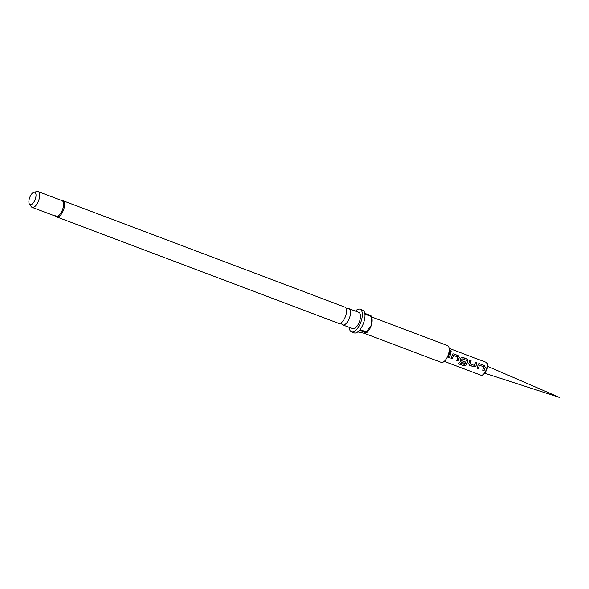 <?xml version="1.0" encoding="UTF-8"?>
<svg xmlns="http://www.w3.org/2000/svg" width="589" height="589" viewBox="0 0 589 589"><rect width="100%" height="100%" fill="white"/><g stroke="black" fill="none" stroke-linecap="round" stroke-linejoin="round"><path stroke-width="0.88" d="M450.291 350.322C451.41 351.206 451.417 351.707 450.305 351.824C449.26 350.853 449.252 350.352 450.291 350.322L449.554 350.44M451.019 351.743L450.305 351.824M449.576 350.411L450.239 350.396L450.99 351.766M449.076 354.821L449.576 352.318L450.916 352.833L449.481 357.692L448.155 357.214L449.076 354.821M451.91 355.896L452.779 353.945L453.692 353.908L458.352 355.704L459.339 357.53L458.087 360.954L456.762 360.446L457.896 357.089L453.596 355.439L452.308 358.745L450.983 358.245L451.91 355.896M465.229 361.992L464.603 363.398L460.797 361.955L460.186 360.188L460.848 358.105L461.437 357.251L462.336 357.214L466.989 358.973L467.975 360.799L467.688 361.852L466.105 365.313L464.11 365.916L458.529 363.803L459.332 362.655L464.736 364.591L466.392 360.313L461.982 358.745L461.496 360.578L465.273 362.007L464.64 363.435L460.34 361.602M475.478 362.206L476.803 362.706L475.919 366.108L474.093 366.962L469.47 365.261L468.829 363.457L469.735 360.004L471.06 360.497L470.287 363.892L474.579 365.504L475.529 362.169L476.862 362.669L475.964 366.13L474.123 367.006L468.984 364.863M477.826 365.681L478.71 363.737L479.601 363.7L484.254 365.438L485.248 367.264L484.011 370.702L482.678 370.209L483.805 366.837L479.512 365.224L478.202 368.53L476.876 368.029L477.826 365.681M453.596 355.439L452.308 358.745M462.093 358.686L461.445 360.446M479.512 365.224L478.202 368.53M371.431 316.875L447.544 345.61A8.953 3.924 110.7 0 1 448.42 354.306A8.953 3.924 110.7 0 1 441.22 362.368L364.37 333.345M357.81 331.894L364.635 333.374L365.659 332.66A12.111 5.308 -69.3 0 0 366.255 331.938L360.056 329.597A12.111 5.308 110.7 0 0 363.921 321.977A12.111 5.308 110.7 0 0 364.93 314.128L371.129 316.477A12.111 5.308 -69.3 0 0 371.011 315.689L371.865 318.251A8.953 3.924 110.7 0 1 371.35 325.209A8.953 3.924 110.7 0 1 366.336 332.881L365.673 333.278L365.659 332.66L359.459 330.319A12.111 5.308 110.7 0 1 354.173 332.881L351.515 331.872A12.111 5.308 110.7 0 1 349.27 327.366M355.41 311.102A12.111 5.308 110.7 0 1 360.078 309.21A12.111 5.308 110.7 0 1 361.263 320.976A12.111 5.308 110.7 0 1 351.515 331.872M360.078 309.21L362.736 310.212A12.111 5.308 110.7 0 1 364.812 313.348L371.011 315.689M346.369 309.313A8.688 3.806 110.7 0 1 348.916 308.658L358.863 312.413A8.688 3.806 110.7 0 1 359.717 320.85A8.688 3.806 110.7 0 1 352.73 328.669L342.776 324.914A8.688 3.806 110.7 0 1 341.303 322.735M348.916 308.658A8.688 3.806 110.7 0 1 349.77 317.096A8.688 3.806 110.7 0 1 342.776 324.914M345.75 315.579A8.688 3.806 -69.3 0 0 344.896 307.134L62.949 200.687A8.688 3.806 110.7 0 1 63.803 209.124A8.688 3.806 110.7 0 1 56.816 216.943L338.756 323.398A8.688 3.806 -69.3 0 0 345.75 315.579M33.926 192.242L36.989 191.528A8.43 3.689 110.7 0 1 38.086 191.58L62 200.606A8.43 3.689 110.7 0 1 62.824 208.793A8.43 3.689 110.7 0 1 56.051 216.377L32.13 207.343A8.43 3.689 110.7 0 1 31.276 206.658L29.45 204.096A6.604 2.893 110.7 0 1 29.472 198.221A6.604 2.893 110.7 0 1 33.926 192.242A6.604 2.893 110.7 0 1 35.428 198.692A6.604 2.893 110.7 0 1 29.45 204.096M38.086 191.58A8.43 3.689 110.7 0 1 38.911 199.759A8.43 3.689 110.7 0 1 32.13 207.343M371.129 316.477L371.35 325.209L366.255 331.938M449.517 352.355L450.916 352.833M450.857 352.87L449.481 357.692M449.451 357.648L448.119 357.17M452.757 353.96L453.692 353.908M452.271 358.708L450.946 358.2M453.633 353.945L458.294 355.734L459.287 357.545L458.087 360.954M458.051 360.917L456.733 360.402M461.408 357.265L466.93 359.003L467.924 360.814L466.083 365.261L464.11 365.916M464.103 365.843L458.514 363.73M460.797 361.955L460.318 361.58M469.44 365.217L468.962 364.841M469.676 360.034L471.001 360.527L470.287 363.892M478.68 363.752L479.601 363.7M478.172 368.486L476.84 367.992M479.549 363.73L484.195 365.467L485.196 367.278L484.011 370.702M483.974 370.665L482.649 370.164M486.499 368.957A6.95 3.048 -69.3 0 0 485.822 362.206C487.655 362.581 488.06 364.922 487.029 369.229C484.379 374.449 482.339 376.437 480.911 375.208A6.95 3.048 -69.3 0 0 486.499 368.957M449.149 348.357L485.822 362.206M444.239 361.366L480.911 375.208M56.816 216.943L55.226 215.729M62.949 200.687L60.961 200.547M487.596 366.314L559.55 397.472L484.961 373.293"/></g></svg>
